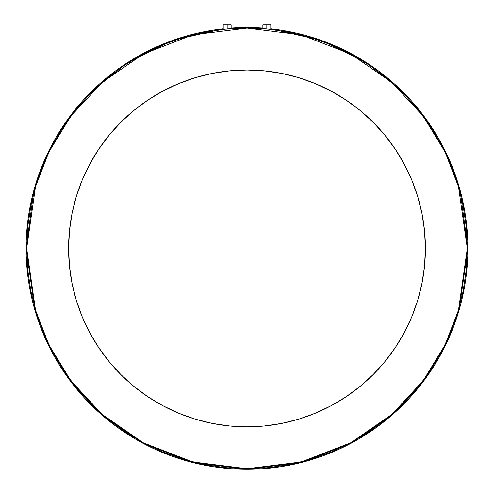 <?xml version="1.0" encoding="UTF-8"?>
<svg xmlns="http://www.w3.org/2000/svg" width="494" height="494" viewBox="0 0 494 494"><rect width="100%" height="100%" fill="white"/><g stroke="black" fill="none" stroke-linecap="round" stroke-linejoin="round"><path stroke-width="0.74" d="M270.484 29.3L269.625 29.226L270.484 29.3M269.026 29.165L270.119 29.27M265.309 28.831L266.822 28.967L266.822 24.7L270.786 24.7L266.822 24.7L266.822 28.967L267.6 29.035L264.623 28.769M231.143 28.603L231.143 24.7L227.178 24.7L227.178 28.967L230.47 28.677M425.408 248.414A178.408 178.408 0 0 1 247 426.822A178.408 178.408 0 0 1 68.592 248.414L69.45 265.902L72.019 283.223L76.274 300.204L82.177 316.691L89.661 332.518L98.658 347.535L109.088 361.596L120.845 374.569L133.818 386.327L147.885 396.756L162.903 405.759L178.729 413.243L195.21 419.14L212.198 423.395L229.512 425.964L247 426.822L264.488 425.964L281.802 423.395L298.79 419.14L315.271 413.243L331.097 405.759L346.115 396.756L360.182 386.327L373.155 374.569L384.912 361.596L395.342 347.535L404.339 332.518L411.823 316.691L417.726 300.204L421.981 283.223L424.55 265.902L425.408 248.414L424.55 230.926L421.981 213.612L417.726 196.624L411.823 180.143L404.339 164.317L395.342 149.299L384.912 135.239L373.155 122.265L360.182 110.508L346.115 100.078L331.097 91.075L315.271 83.591L298.79 77.694L281.802 73.439L264.488 70.87L247 70.012L229.512 70.87L212.198 73.439L195.21 77.694L178.729 83.591L162.903 91.075L147.885 100.078L133.818 110.508L120.845 122.265L109.088 135.239L98.658 149.299L89.661 164.317L82.177 180.143L76.274 196.624L72.019 213.612L69.45 230.926L68.592 248.414A178.408 178.408 0 0 1 247 70.012A178.408 178.408 0 0 1 425.408 248.414M228.691 28.831L223.516 29.276M229.377 28.769L229.976 28.72L229.377 28.769M263.16 28.615L264.024 28.664M263.53 28.677L262.857 28.603L262.857 24.7L266.822 24.7L262.857 24.7M26.114 248.414A220.886 220.886 0 0 1 223.214 28.819L173.098 40.261L128.65 61.911L92.279 90.773L64.794 123.556L45.744 157.395L33.919 190.221L26.114 248.414L26.682 248.414L35.494 186.726L48.962 151.874L70.747 116.226L102.135 82.424L143.322 54.019L192.765 34.876L247 28.096L301.235 34.876L350.678 54.019L391.866 82.424L423.253 116.226L445.038 151.874L458.506 186.726L467.318 248.414L467.886 248.414L460.081 190.221L448.256 157.395L429.206 123.556L401.721 90.773L365.35 61.911L320.902 40.261L270.786 28.819A220.886 220.886 0 0 1 467.886 248.414L467.318 248.414L466.256 270.008L463.082 291.398L457.833 312.369L450.547 332.728L441.303 352.271L430.188 370.815L417.307 388.185L402.789 404.203L386.771 418.727L369.401 431.602L350.857 442.717L331.313 451.961L310.954 459.247L289.984 464.502L268.594 467.67L247 468.732L225.406 467.67L204.016 464.502L183.046 459.247L162.687 451.961L143.143 442.717L124.599 431.602L107.229 418.727L91.211 404.203L76.694 388.185L63.812 370.815L52.697 352.271L43.453 332.728L36.167 312.369L30.918 291.398L27.744 270.008L26.682 248.414L27.744 226.82L30.918 205.436L36.167 184.46L43.453 164.107L52.697 144.557L63.812 126.013L76.694 108.649L91.211 92.625L107.229 78.108L124.599 65.227L143.143 54.112L162.687 44.868L183.046 37.587L204.016 32.332L225.406 29.158L247 28.096L268.594 29.158L289.984 32.332L310.954 37.587L331.313 44.868L350.857 54.112L369.401 65.227L386.771 78.108L402.789 92.625L417.307 108.649L430.188 126.013L441.303 144.557L450.547 164.107L457.833 184.46L463.082 205.436L466.256 226.82L467.318 248.414L458.506 310.102L445.038 344.96L423.253 380.608L391.866 414.41L350.678 442.815L301.235 461.952L247 468.732L192.765 461.952L143.322 442.815L102.135 414.41L70.747 380.608L48.962 344.96L35.494 310.102L26.682 248.414L26.114 248.414L34.951 310.263L48.455 345.207L70.29 380.948L101.764 414.837L143.056 443.316L192.629 462.501L247 469.3L301.371 462.501L350.944 443.316L392.236 414.837L423.71 380.948L445.545 345.207L459.05 310.263L467.886 248.414A220.886 220.886 0 0 1 247 469.3A220.886 220.886 0 0 1 26.114 248.414M231.143 28.102A220.886 220.886 0 0 1 262.857 28.102L231.143 28.102M268.341 29.103L267.6 29.035M424.55 265.902L421.981 283.223L417.726 300.204M229.512 425.964L212.198 423.395M133.818 386.327L120.845 374.569M69.45 230.926L72.019 213.612M227.178 28.967L227.178 24.7L223.214 24.7L223.214 29.319L224.98 29.165M225.665 29.103L226.4 29.035M231.143 24.7L223.214 24.7M270.786 29.319L270.786 24.7"/></g></svg>
